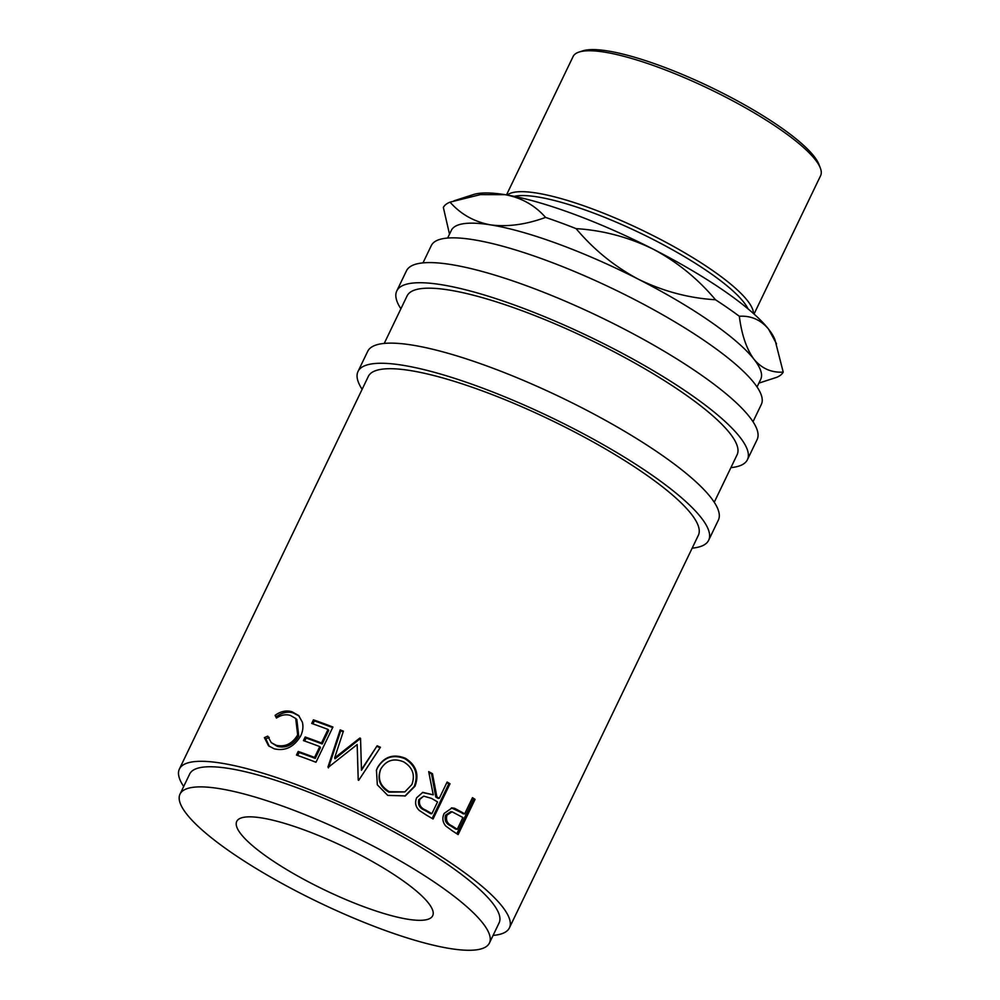 <?xml version="1.0" encoding="UTF-8"?>
<svg xmlns="http://www.w3.org/2000/svg" width="1000" height="1000" viewBox="0 0 1000 1000"><rect width="100%" height="100%" fill="white"/><g stroke="black" fill="none" stroke-linecap="round" stroke-linejoin="round"><path stroke-width="1.5" d="M464.65 813.925L472.475 797.663A183.125 39.837 -154.3 0 1 475.062 799.362L458.113 834.6A183.125 39.837 -154.3 0 0 452.388 830.888L445.788 826.025C442.6 822.3 442.05 818.112 444.137 813.45L452.062 807.887L454.625 808.312L462.55 812.575L461.037 812.45A180.275 39.212 -154.3 0 1 463.1 813.775L464.65 813.925A183.125 39.837 -154.3 0 0 462.55 812.575M439.288 798.312L447.113 782.05A183.125 39.837 -154.3 0 1 450.012 783.763L433.062 818.988A183.125 39.837 -154.3 0 0 426.55 815.188L419.237 810.413C415.5 806.737 414.663 802.487 416.712 797.688L422.812 792.362L433.25 794.825L428.688 771.637A183.125 39.837 -154.3 0 1 432.475 773.713L436.9 796.925L435.788 797.038A180.275 39.212 -154.3 0 1 438.137 798.4L439.288 798.312A183.125 39.837 -154.3 0 0 436.9 796.925M387.75 795.387L377.325 784.812L376.45 770.175L377.525 767.525C384.075 756.65 393.325 753.538 405.288 758.213C416.175 765 419.412 774.338 414.988 786.225L405.312 795.913L387.75 795.387M361.362 765.925L360.55 738.363A183.125 39.837 -154.3 0 0 359.825 738.037L334.625 757.925L343.4 731.175A183.125 39.837 -154.3 0 0 340.188 729.887L327.962 767.025A183.125 39.837 -154.3 0 1 328.438 767.212L357.175 744.538L358.225 780.1A183.125 39.837 -154.3 0 1 358.7 780.312L380.438 747.288A183.125 39.837 -154.3 0 0 377.163 745.775L361.463 769.587L361.362 765.925L361.463 770.275L377.163 745.775M313.438 719.837A183.125 39.837 -154.3 0 1 332.925 727.025L315.975 762.262A183.125 39.837 -154.3 0 0 296.475 755.062L298.212 751.45L299.15 752.525A180.275 39.212 -154.3 0 1 315.25 758.413L320.462 747.575L319.775 746.6A183.125 39.837 -154.3 0 0 303.438 740.612L305.175 737L306.112 738.062A180.275 39.212 -154.3 0 1 322.2 743.962L328.725 730.4L328.038 729.438A183.125 39.837 -154.3 0 0 311.7 723.45L313.438 719.837L314.375 720.9A180.275 39.212 -154.3 0 1 332.638 727.625M319.775 746.6L314.562 757.438A183.125 39.837 -154.3 0 0 298.212 751.45M328.038 729.438L321.512 742.987A183.125 39.837 -154.3 0 0 305.175 737M264.387 737.625L267.75 736.137L271.238 742.613L276.137 745.263C285.038 747.288 292.225 743.838 297.675 734.912L295.7 718.462L290.287 715.387C285.725 714.075 281.112 714.963 276.45 718.075L275.113 715.337C280.75 711.263 286.375 710.075 292 711.762L298.65 715.537L302.375 722.175C303.475 726.762 302.875 731.413 300.55 736.162C293.9 747.113 285.125 751.325 274.212 748.812L268.512 745.788L264.387 737.625L265.875 738.863L269.2 737.362M179.387 769.038L368.325 376.438A183.125 39.837 25.7 0 1 516.062 404.288A183.125 39.837 25.7 0 1 691.2 513.913A183.125 39.837 25.7 0 1 698.363 535.275L509.412 927.862A183.125 39.837 -154.3 0 0 502.262 906.513A183.125 39.837 -154.3 0 0 327.125 796.888A183.125 39.837 -154.3 0 0 179.387 769.038A183.125 39.837 -154.3 0 0 183.688 786.488M489.412 943.037L499.1 922.9A171.688 37.35 -154.3 0 0 492.4 902.875A171.688 37.35 -154.3 0 0 328.2 800.113A171.688 37.35 -154.3 0 0 189.7 774L180.012 794.125A171.688 37.35 -154.3 0 0 186.725 814.15A171.688 37.35 -154.3 0 0 350.913 916.925A171.688 37.35 -154.3 0 0 489.412 943.037A171.688 37.35 -154.3 0 0 482.7 923.012A171.688 37.35 -154.3 0 0 318.512 820.238A171.688 37.35 -154.3 0 0 180.012 794.125M240.987 834.112A108.737 23.65 -154.3 0 0 344.975 899.2A108.737 23.65 -154.3 0 0 432.688 915.738A108.737 23.65 -154.3 0 0 428.438 903.05A108.737 23.65 -154.3 0 0 324.45 837.962A108.737 23.65 -154.3 0 0 236.737 821.425A108.737 23.65 -154.3 0 0 240.987 834.112M692.163 548.162A194.575 42.325 -154.3 0 0 708.675 540.237L718.363 520.1A194.575 42.325 -154.3 0 0 710.763 497.413A194.575 42.325 -154.3 0 0 524.675 380.938A194.575 42.325 -154.3 0 0 367.7 351.35L358.013 371.475A194.575 42.325 -154.3 0 0 362.125 389.325M708.675 540.237A194.575 42.325 -154.3 0 0 701.075 517.537A194.575 42.325 -154.3 0 0 514.987 401.075A194.575 42.325 -154.3 0 0 358.013 371.475M730.913 467.625A194.575 42.325 -154.3 0 0 747.425 459.7L757.125 439.575A194.575 42.325 -154.3 0 0 749.513 416.875A194.575 42.325 -154.3 0 0 563.438 300.4A194.575 42.325 -154.3 0 0 406.463 270.812L396.775 290.95A194.575 42.325 -154.3 0 0 400.887 308.8M747.425 459.7A194.575 42.325 -154.3 0 0 739.825 437.013A194.575 42.325 -154.3 0 0 553.75 320.538A194.575 42.325 -154.3 0 0 396.775 290.95M579.087 52.05L582.75 50.862A134.488 29.25 25.7 0 1 699.05 81.75A134.488 29.25 25.7 0 1 813.988 156.237A134.488 29.25 25.7 0 1 819.025 164.575L820.387 168.175A137.35 29.875 -154.3 0 0 815.25 159.65A137.35 29.875 -154.3 0 0 697.85 83.588A137.35 29.875 -154.3 0 0 579.087 52.05A137.35 29.875 -154.3 0 0 573.088 56.55L506.5 194.913M748.062 308.888A134.488 29.25 -154.3 0 0 743.737 302.2A134.488 29.25 -154.3 0 0 631.337 228.875A134.488 29.25 -154.3 0 0 514.25 196.363M507.25 195.037A137.35 29.875 25.7 0 1 622.45 221.125A137.35 29.875 25.7 0 1 747.425 300.587A137.35 29.875 25.7 0 1 753.462 313.525M447.638 238.05L451.312 230.413A171.688 37.35 25.7 0 1 490.55 224.875A171.688 37.35 25.7 0 1 638.538 279.3A171.688 37.35 25.7 0 1 754.013 359.288A171.688 37.35 25.7 0 1 760.713 379.312L757.038 386.95M753.012 421.725L761.338 404.412A183.125 39.837 -154.3 0 0 754.188 383.05A183.125 39.837 -154.3 0 0 579.05 273.425A183.125 39.837 -154.3 0 0 431.312 245.575L422.975 262.887M384.225 343.425L407.088 295.912A183.125 39.837 25.7 0 1 554.825 323.762A183.125 39.837 25.7 0 1 729.963 433.387A183.125 39.837 25.7 0 1 737.113 454.738L714.25 502.25M453.975 200.825L473.35 194.575A171.688 37.35 25.7 0 1 505.075 194.675C521.388 197.688 534.888 205.275 545.575 217.413C525.887 224.6 507.55 227.087 490.55 224.875C474.25 221.85 460.75 214.275 450.05 202.138L480.412 194.613L505.075 194.675A171.688 37.35 25.7 0 1 653.075 249.1A171.688 37.35 25.7 0 1 768.538 329.087A171.688 37.35 25.7 0 1 774.963 339.738L783.213 372.113A188.85 41.075 25.7 0 1 776.513 377.388L758.888 383.113M449.5 234.188L443.35 207.413A188.85 41.075 25.7 0 1 450.05 202.138M715.512 299.762C688.913 298.15 663.25 291.325 638.538 279.3C614.663 266.637 593.85 249.75 576.1 228.637C602.7 230.263 628.362 237.075 653.075 249.1C676.95 261.762 697.763 278.65 715.512 299.762A188.85 41.075 25.7 0 1 739.325 316.262C751.025 315.538 760.763 319.812 768.538 329.087L776.513 343.812M545.575 217.413A188.85 41.075 25.7 0 1 576.1 228.637M783.213 372.113C771.525 372.837 761.787 368.562 754.013 359.288C746.562 349.137 741.675 334.8 739.325 316.262M754.025 314.037L820.612 175.675A137.35 29.875 -154.3 0 0 820.387 168.175M380.775 769.075C377.362 778.713 380.225 786.25 389.338 791.7L404.85 791.9L411.875 784.575C415.35 774.925 412.625 767.362 403.675 761.888C393.825 757.837 386.188 760.238 380.775 769.075L380.175 770.438M425.737 810.113A183.125 39.837 -154.3 0 1 431.9 813.675L437.55 801.925L431.562 798.4L423.725 796.137L419.762 799.375C418.612 804.45 420.6 808.025 425.737 810.113L424.688 810.263C419.625 808.213 417.675 804.663 418.85 799.6L419.762 799.375M451.85 825.812A183.125 39.837 -154.3 0 1 457.25 829.287L462.912 817.537L452.062 811.775L446.95 815.15C445.65 820.175 447.275 823.737 451.85 825.812L450.387 825.725C445.887 823.675 444.288 820.15 445.6 815.125L446.95 815.15M380.525 769.65C377.1 779.275 379.875 786.775 388.837 792.15L389.338 791.7M388.837 792.15L404.85 791.9M431.9 813.675L430.75 813.763A180.275 39.212 -154.3 0 0 424.688 810.263M423.725 796.137L418.85 799.6M457.25 829.287L455.712 829.137A180.275 39.212 -154.3 0 0 450.387 825.725M452.05 811.775L450.725 811.725L445.6 815.125M269.262 746.388L265.875 738.863M277.113 717.663L276.6 716.575C282.188 712.487 287.75 711.275 293.288 712.95L299.188 716.1M271.238 742.613L277.413 746.438C286.188 748.425 293.288 744.95 298.725 736.012L296.837 719.55L295.7 718.462M312.938 723.888L314.375 720.9M304.675 741.05L306.112 738.062M297.725 755.5L299.15 752.525M380.087 747.812A180.275 39.212 -154.3 0 0 377.1 746.425M360.575 739.062A180.275 39.212 -154.3 0 0 360.037 738.825L359.825 738.037M334.625 757.925L335.037 758.787L360.037 738.825M343.2 731.787A180.275 39.212 -154.3 0 0 340.712 730.788L340.188 729.887M328.413 767.9L340.712 730.788M358.038 773.512L357.175 744.538M376.35 770.5L377.337 768.125C383.825 757.25 392.987 754.087 404.8 758.662C415.513 765.362 418.65 774.65 414.212 786.525L404.9 796.1M450.012 783.763L448.825 783.825L432.15 818.45M448.825 783.825A180.275 39.212 -154.3 0 0 446.825 782.65M432.475 773.713L431.55 773.938L435.788 797.038M431.55 773.938A180.275 39.212 -154.3 0 0 428.862 772.45M422.4 792.487L433.25 794.825M475.062 799.362L473.475 799.188L456.838 833.763M473.475 799.188A180.275 39.212 -154.3 0 0 472.163 798.325M451.425 807.9L461.037 812.45M493.088 935.4A183.125 39.837 -154.3 0 0 509.412 927.862M292 711.762L293.288 712.95M275.113 715.337L276.6 716.575M297.675 734.912L298.725 736.012M276.137 745.263L277.413 746.438M321.512 742.987L322.2 743.962M314.562 757.438L315.25 758.413M361.463 770.275L361.463 769.587M414.988 786.225L414.212 786.525M454.625 808.312L453.225 808.25"/></g></svg>
